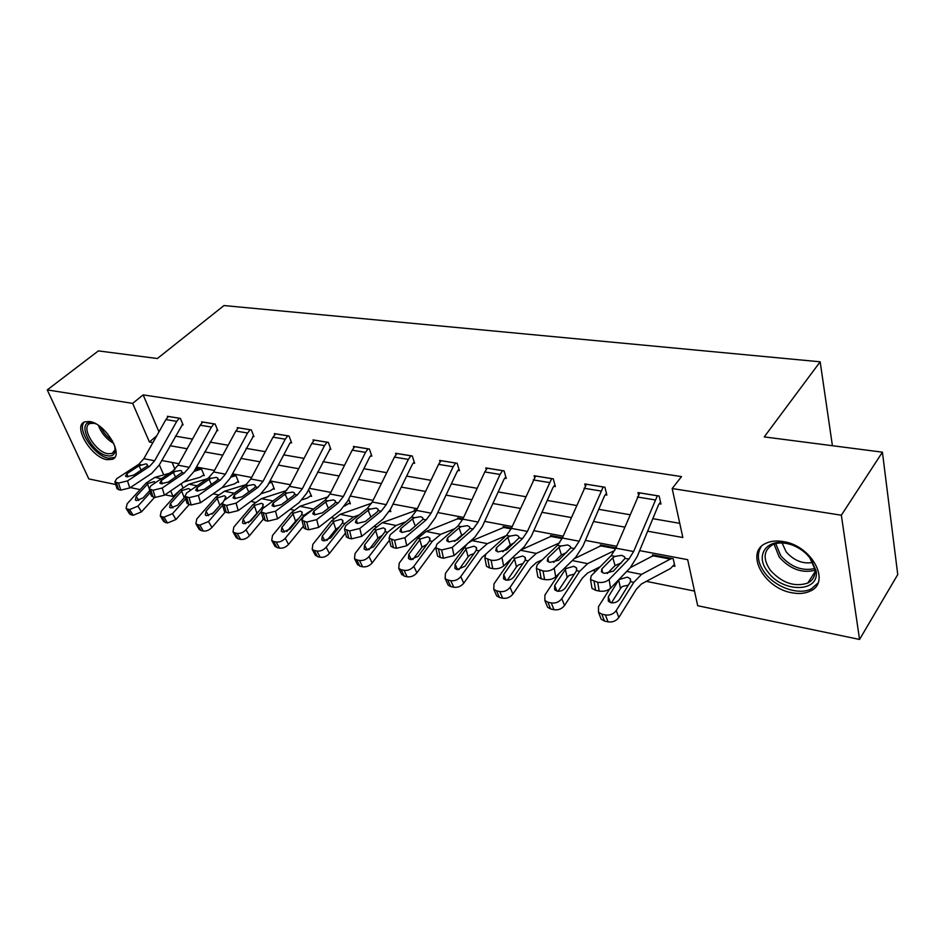 <?xml version="1.0" encoding="UTF-8"?>
<svg xmlns="http://www.w3.org/2000/svg" width="945" height="945" viewBox="0 0 945 945"><rect width="100%" height="100%" fill="white"/><g stroke="black" fill="none" stroke-linecap="round" stroke-linejoin="round"><path stroke-width="1.42" d="M89.61 421.529C105.521 423.395 124.634 455.785 112.183 459.376L106.974 459.66C91.204 457.486 72.293 425.699 84.731 421.848L89.61 421.529M783.098 541.556C811.684 545.359 831.494 582.344 810.149 591.109C805.057 593.543 799.009 594.098 792.005 592.787C763.855 588.369 744.506 552.305 765.993 543.269C770.766 541.036 776.471 540.457 783.098 541.556M115.727 484.525L88.806 478.914L47.25 389.907L98.374 350.902L157.366 358.521L223.989 305.554L820.165 361.805L764.233 436.909L882.417 452.171L897.75 574.56L859.56 639.446L697.705 605.733L687.676 559.676L639.635 550.616M213.168 493.845L218.153 494.849M250.803 501.441L255.15 502.327M290.091 509.379L293.741 510.123M331.14 517.671L334.01 518.25M374.055 526.341L376.098 526.755M418.989 535.425L420.112 535.65M592.633 570.508L595.822 571.146M646.345 581.352L694.516 591.086M179.869 490.42L173.065 496.468L165.009 494.79M140.132 489.604L130.351 487.573M832.415 445.721L820.165 361.805M172.073 462.436L174.99 469.263M181.192 483.734L182.822 487.526M673.171 566.02L674.907 566.35L673.206 558.743L652.463 554.821L652.782 556.18M615.975 547.911L600.311 544.946L600.63 546.186M562.429 537.764L550.569 535.52L550.888 536.677M511.127 528.869L503.72 527.464L504.535 526.849L511.458 528.16L503.083 526.53L503.401 527.605M462.92 518.923L457.699 517.931L458.018 518.935M416.615 510.146L414.288 509.709L414.595 510.654M390.202 509.827L390.817 511.611L389.494 511.363M348.681 499.078L350.394 503.827L349.118 503.579M310.397 496.125L311.614 496.349L308.566 489.687M273.223 488.955L274.393 489.179L271.888 482.741L269.349 482.257M237.514 482.08L238.636 482.293L236.085 475.961L231.761 475.146L234.927 475.784L230.592 477.319M203.187 475.465L204.262 475.666L201.663 469.441L195.698 468.307M647.656 531.208L682.845 537.516L672.178 488.53L681.51 476.599L143.144 394.88L158.973 431.853M175.392 436.129L192.496 439.082M210.05 442.118L228.158 445.249M246.137 448.355L265.309 451.675M283.736 454.864L304.054 458.372M322.942 461.644L344.5 465.365M363.872 468.72L386.741 472.677M406.633 476.115L430.932 480.308M451.356 483.852L477.178 488.317M498.18 491.943L525.644 496.692M547.249 500.425L576.497 505.481M598.74 509.331L629.902 514.718M652.818 518.687L679.762 523.341M659.173 503.756L660.957 504.051L659.149 496.019L637.981 492.581L638.466 494.707M605.166 494.814L606.855 495.085L604.918 487.23L584.766 483.958L585.25 485.86M553.746 486.297L555.353 486.557L553.297 478.855L534.09 475.737L534.563 477.449M504.724 478.17L506.26 478.43L504.087 470.87L485.765 467.905L486.226 469.452M455.667 463.026L453.163 466.747L431.109 513.159L426.16 519.892L404.956 537.693L406.787 545.749L427.908 527.877L435.291 517.777L457.203 471.52L457.9 470.456L459.4 470.669L457.132 463.263L439.638 460.428L440.086 461.845M413.237 463.015L414.642 463.251L412.28 455.986L395.565 453.281L395.99 454.58M370.499 455.939L371.834 456.163L369.401 449.04L353.406 446.442L353.82 447.635M329.581 449.159L330.856 449.371L328.352 442.378L313.031 439.897L313.433 441.008M287.8 435.81L285.248 439.177L263.053 481.312L257.997 487.36L236.12 503.142L238.234 510.595L260.017 494.743L267.565 485.659L289.619 443.654L290.328 442.697L291.603 442.862L289.028 436.011L274.345 433.625L274.735 434.653M252.764 436.436L253.945 436.625L251.335 429.892L237.242 427.612L237.608 428.569M216.677 430.459L217.811 430.648L215.141 424.021L201.616 421.836L201.97 422.722M182.007 424.707L183.094 424.896L180.389 418.387L167.383 416.284L167.737 417.123M882.417 452.171L841.345 515.226L859.56 639.446M47.25 389.907L132.654 403.385L149.428 442.012L152.901 442.626M143.144 394.88L132.654 403.385M672.178 488.53L841.345 515.226M170.041 445.697L187.145 448.757M204.687 451.899L222.796 455.147M240.762 458.36L259.946 461.798M278.362 465.094L298.691 468.732M317.579 472.11L339.125 475.973M358.509 479.446L381.39 483.533M401.282 487.1L425.581 491.447M446.028 495.109L471.862 499.74M492.877 503.496L520.352 508.422M541.981 512.296L571.252 517.529M593.507 521.522L624.704 527.097M159.339 464.857L163.698 474.886M170.655 490.928L173.065 496.468M616.66 546.281L585.416 540.386M563.125 536.181L533.819 530.665M512.166 526.578L484.655 521.392M463.629 517.423L437.771 512.544M417.312 508.693L393.002 504.098M373.098 500.354L350.205 496.03M330.821 492.38L309.263 488.317M290.375 484.75L270.057 480.922M251.642 477.449L232.47 473.835M214.503 470.445L196.406 467.031M178.865 463.723L161.772 460.498M156.705 435.869L149.428 442.012M657.377 495.735L633.611 551.537L628.909 559.109L609.135 579.474L610.541 588.251C607.576 590.79 603.784 591.724 599.165 591.074L597.724 582.297C602.355 582.935 606.158 582.002 609.135 579.474M660.508 502.055L658.476 504.984L637.237 556.44L630.232 567.791L610.541 588.251M639.73 492.865L615.868 548.171L611.143 555.672L591.216 575.812L590.53 579.604L597.724 582.297M621.432 562.854L615.065 565.547L612.809 557.81L601.918 568.855L602.556 572.788M594.133 581.553L595.586 590.318L599.165 591.074M595.586 590.318L591.995 588.345L591.629 586.172M607.257 573.532L615.065 565.547M612.809 557.81L614.947 556.404L621.704 555.329L624.539 556.841L625.058 558.365L613.352 571.146L604.304 573.379L601.398 571.819L601.918 568.855M609.667 589.018L598.48 606.69L598.516 612.265L601.835 614.144L604.481 621.066L601.174 619.176L600.217 616.695M671.47 558.424L654.141 555.188L630.457 567.567M671.434 558.471L641.537 574.383L633.788 582.356L616.234 610.564L618.821 617.51C616.164 621.019 612.561 622.46 608.025 621.857L604.481 621.066M674.447 564.295L670.525 568.488L641.419 583.975L636.28 589.314L618.821 617.51M619.4 579.427L627.385 577.147L630.303 578.777L630.492 581.683L619.636 599.272C617.51 602.036 614.64 603.193 611.013 602.745L608.332 601.233L608.297 596.862L619.093 579.368M608.025 621.857L605.391 614.935L601.835 614.144M605.391 614.935C609.938 615.526 613.553 614.073 616.234 610.564M628.472 585.12L622.448 586.455L620.499 588.463L611.486 602.827M768.049 572.138C753.094 554.325 769.029 535.39 792.264 545.017C799.706 547.982 805.801 552.459 810.526 558.448L816.102 570.886C819.976 592.68 782.838 592.999 768.049 572.138M792.76 545.218C784.905 542.383 778.148 542.241 772.478 544.804C763.418 550.522 762.733 559.038 770.435 570.367C782.165 583.077 794.603 587.306 807.774 583.065C813.196 580.195 815.57 575.564 814.909 569.162L809.759 557.668L806.321 553.817M812.794 562.476C802.825 564.189 793.93 560.633 786.122 551.809L782.117 542.985M761.103 546.73C756.437 554.384 757.736 563.185 765.001 573.119C775.703 587.483 798.808 595.527 811.342 588.865L817.945 583.041M114.877 446.158L115.042 451.769C114.061 455.147 111.522 456.482 107.435 455.797C90.956 453.423 75.151 419.237 92.445 422.805L95.858 423.844M94.287 423.265L90.106 423.478C80.124 426.561 95.256 452.053 107.895 453.754L112.053 453.505L114.936 450.021L115.172 447.776M84.483 421.954C76.214 429.006 94.441 456.258 108.533 458.195L114.723 457.38M586.432 484.23L603.193 486.994L579.19 541.225L574.406 548.561L554.183 568.228L555.719 576.816C552.719 579.261 549.021 580.171 544.615 579.557L543.044 570.969C547.462 571.583 551.171 570.662 554.183 568.228M606.418 493.302L604.457 495.995L582.982 546.056L575.859 557.066L555.719 576.816M586.396 484.277L562.322 538.024L557.515 545.3L537.162 564.744L536.347 568.488L543.044 570.969M566.728 552.447L561.401 554.939L559.003 547.356L547.864 558.022L548.584 561.968M539.642 570.272L541.213 578.836L544.615 579.557M541.213 578.836L537.918 577.041L537.563 575.103M553.664 562.405L561.401 554.939M559.003 547.356L561.129 545.997L567.673 544.946L570.272 546.328L570.745 547.852L558.731 560.196L549.895 562.369L547.238 560.952L547.864 558.022M551.679 478.595L527.428 531.409L522.573 538.544L501.96 557.55L503.614 565.949C500.59 568.311 496.976 569.197 492.77 568.618L491.093 560.22C495.298 560.787 498.925 559.901 501.96 557.55M554.916 484.939L553.026 487.443L531.362 536.169L524.144 546.86L503.614 565.949M535.673 475.996L511.363 528.373L506.496 535.425L485.777 554.231L484.832 557.916L491.093 560.22M514.553 542.678L510.324 544.84L507.808 537.41L496.468 547.722L497.247 551.656M487.844 559.546L489.534 567.933L492.77 568.618M489.534 567.933L486.521 566.291L486.167 564.567M502.823 551.738L510.324 544.84M507.808 537.41L509.934 536.098L516.277 535.059L518.663 536.323L519.088 537.87L506.803 549.789L498.18 551.915L495.735 550.616L496.468 547.722M559.357 573.249L544.934 594.996L544.84 600.488L547.876 602.189L550.663 608.982L547.639 607.269L546.753 605.119M615.951 547.958L601.906 545.3L574.147 558.743M614.805 550.439L587.601 563.633L579.675 571.335L561.803 598.681L564.543 605.497C561.862 608.899 558.353 610.305 554.03 609.738L550.663 608.982M600.122 566.811L587.577 573.013L582.309 578.163L564.543 605.497M565.984 568.547L573.745 566.315L576.415 567.815L576.544 570.697L565.476 587.743C563.338 590.436 560.539 591.558 557.089 591.133L554.632 589.763L554.703 585.451L565.984 568.547L564.46 568.24M554.03 609.738L551.254 602.945L547.876 602.189M551.254 602.945C555.589 603.501 559.109 602.083 561.803 598.681M574.43 574.076L569.15 575.446L567.213 577.383L558.082 591.263M511.469 558.637L493.987 583.88L493.774 589.267L496.55 590.826L499.468 597.488L496.704 595.929L495.889 594.074M562.405 537.811L552.093 535.862L520.695 550.061M559.641 542.82L536.264 553.404L528.172 560.846L510.052 587.377L512.922 594.074C510.229 597.37 506.815 598.752 502.681 598.209L499.468 597.488M542.359 559.783L536.311 562.57L530.948 567.555L512.922 594.074M515.143 558.2L522.703 556.014L525.148 557.373L525.196 560.243L513.962 576.781C511.812 579.391 509.095 580.49 505.788 580.088L503.543 578.836L503.709 574.595L515.143 558.2L512.521 557.656M502.681 598.209L499.763 591.535L496.55 590.826M499.763 591.535C503.909 592.066 507.335 590.672 510.052 587.377M522.987 563.61L518.415 564.968L516.478 566.846L507.288 580.23M502.551 470.622L500.07 474.449L478.123 522.065L473.221 528.987L452.277 547.379L454.025 555.613L443.429 558.212L441.646 549.978L452.277 547.379M505.835 476.941L503.992 479.292L482.198 526.755L474.874 537.138L454.025 555.613M487.277 468.153L484.797 471.945L462.814 519.171L457.888 526.022L436.862 544.226L435.799 547.852L441.646 549.978M464.645 533.535L461.668 535.224L459.034 527.936L447.54 537.918L448.367 541.804M438.563 549.34L440.346 557.55L443.429 558.212M440.346 557.55L437.582 556.05L437.252 554.514M454.58 541.426L461.668 535.224M459.034 527.936L461.172 526.66L467.326 525.644L469.523 526.802L469.889 528.349L457.38 539.89L448.946 541.957L446.713 540.764L447.54 537.918M457.9 470.456L458.986 469.311M441.091 460.664L438.586 464.361L416.497 510.394L411.536 517.057L390.25 534.681L389.068 538.248L394.561 540.233L404.956 537.693M391.62 539.619L393.486 547.663L396.428 548.289L394.561 540.233M393.486 547.663L390.946 546.281L390.628 544.922M416.001 525.526L415.268 526.058L412.54 518.911L400.893 528.574L401.767 532.401M409.02 531.291L415.268 526.058M406.787 545.749L396.428 548.289M412.54 518.911L414.666 517.671L420.643 516.667L422.663 517.73L422.994 519.278L410.284 530.452L402.038 532.46L399.971 531.373L400.893 528.574M410.874 455.762L408.358 459.4L386.233 504.654L381.248 511.198L359.809 528.456L361.734 536.358L351.587 538.827L349.65 530.925L359.809 528.456M414.241 461.999L412.504 464.078L390.521 509.201L383.068 519.029L361.734 536.358M396.947 453.505L394.431 457.108L372.283 502.008L367.274 508.505L345.787 525.585L344.488 529.082L349.65 530.925M346.839 530.346L348.788 538.237L351.587 538.827M348.788 538.237L346.437 536.961L346.142 535.744M370.853 517.021L368.148 510.288L370.275 509.083L376.075 508.091L377.941 509.071L378.213 510.619L377.09 512.025L365.349 521.451L357.281 523.412L355.379 522.396L356.383 519.655L357.305 523.412M368.148 510.288L356.383 519.655M467.125 544.013L445.473 573.284L445.142 578.576L447.694 580.006L450.73 586.55L448.178 585.12L447.434 583.514M503.72 527.464L472.146 540.623L468.2 543.056M506.319 535.591L487.336 543.647L479.115 550.864L460.77 576.615L463.759 583.195C461.054 586.396 457.734 587.743 453.777 587.235L450.73 586.55M487.644 552.541L481.997 557.444L463.759 583.195M466.688 548.324L474.047 546.186L476.304 547.438L476.268 550.273L464.905 566.338L456.943 569.575L454.876 568.429L455.124 564.26L466.688 548.324L463.877 547.757M453.777 587.235L450.753 580.679L447.694 580.006M450.753 580.679C454.722 581.175 458.053 579.817 460.77 576.615M473.953 553.675L470.055 554.975L468.129 556.806L458.927 569.67M462.908 518.97L459.081 518.238L426.148 531.456L417.784 538.366L399.215 563.173L398.766 568.382L401.117 569.681L404.247 576.119L401.223 573.414M454.828 528.68L440.665 534.35L432.326 541.331L413.804 566.362L416.899 572.824C414.193 575.93 410.945 577.253 407.165 576.781L404.247 576.119M435.574 547.45L416.899 572.824M420.466 538.91L427.636 536.819L429.715 537.977L429.609 540.776L418.127 556.392L410.366 559.546L408.453 558.495L408.807 554.408L420.466 538.91L417.784 538.366M407.165 576.781L404.035 570.331L401.117 569.681M404.035 570.331C407.827 570.804 411.087 569.481 413.804 566.362M427.14 544.226L421.99 547.226L412.835 559.546M416.591 510.194L382.205 522.703L373.759 529.401L355.048 553.534L354.505 558.649L356.667 559.842L359.891 566.161L357.104 563.74M405.854 521.77L396.073 525.467L387.651 532.236L368.987 556.581L372.165 562.925C369.46 565.949 366.294 567.236 362.667 566.787L359.891 566.161M389.517 540.174L372.165 562.925M376.323 529.921L383.304 527.877L385.217 528.928L385.052 531.704L373.476 546.883L365.904 549.978L364.144 549.01L364.569 544.993L376.323 529.921L373.759 529.401M362.667 566.787L359.454 560.456L356.667 559.842M359.454 560.456C363.093 560.893 366.258 559.605 368.987 556.581M382.418 535.26L377.929 538.071L368.869 549.836M371.645 503.212L340.188 514.328L331.66 520.825L312.854 544.32L312.204 549.34L314.201 550.439L317.496 556.652L314.933 554.479M359.23 514.895L353.454 516.974L344.949 523.53L326.167 547.226L329.427 553.463C326.722 556.416 323.639 557.668 320.166 557.243L317.496 556.652M345.48 533.098L329.427 553.463M390.403 510.418L389.222 511.635M334.117 521.321L340.921 519.325L342.704 520.293L342.468 523.034L330.821 537.811L323.414 540.835L321.796 539.949L322.304 535.992L334.117 521.321L331.66 520.825M320.166 557.243L316.87 551.029L314.201 550.439M316.87 551.029C320.355 551.443 323.45 550.179 326.167 547.226M339.621 526.731L335.794 529.318L326.899 540.493M328.352 496.751L299.955 506.307L291.367 512.627L272.491 535.508L271.735 540.422L273.589 541.438L276.956 547.557L274.593 545.608M314.791 508.115L304.089 515.214L285.236 538.284L288.556 544.414C285.862 547.285 282.838 548.525 279.507 548.124L276.956 547.557M303.428 526.129L288.556 544.414M349.993 502.705L344.582 506.095M293.718 513.1L300.368 511.139L302.01 512.036L301.715 514.73L290.009 529.129L282.779 532.082L281.279 531.267L281.858 527.393L293.718 513.1L291.367 512.627M279.507 548.124L276.141 542.005L273.589 541.438M276.141 542.005C279.484 542.395 282.52 541.154 285.236 538.284M297.332 519.289L286.819 531.492M286.701 490.502L261.411 498.629L252.776 504.76L233.84 527.062L233.002 531.893L234.726 532.826L238.14 538.839L235.966 537.091M272.184 501.594L265.793 506.307M261.127 511.812L246.043 529.732L249.433 535.756C246.739 538.555 243.786 539.76 240.585 539.382L238.14 538.839M263.23 519.289L249.433 535.756M311.224 495.31L307.397 498.039L302.27 499.74M255.02 505.221L261.517 503.295L263.041 504.122L262.686 506.78L250.945 520.813L243.881 523.707L242.475 522.951L243.137 519.148L255.02 505.221L252.776 504.76M240.585 539.382L237.16 533.37L234.726 532.826M237.16 533.37C240.373 533.748 243.337 532.531 246.043 529.732M258.682 511.304L248.535 522.75M246.409 484.502L224.437 491.258L215.767 497.224L196.796 518.982L195.875 523.719L197.47 524.581L200.942 530.488L198.934 528.905M270.719 482.517L268.746 483.415M222.63 505.197L208.502 521.534L211.94 527.464C209.258 530.192 206.376 531.373 203.281 531.019L200.942 530.488M225.217 512.036L211.94 527.464M274.015 488.211L270.211 490.821L261.458 493.597M222.028 503L213.511 512.84L206.601 515.686L205.289 514.99L206.022 511.257L217.929 497.661L224.272 495.771L225.69 496.55L224.461 500.2M203.281 531.019L199.82 525.101L197.47 524.581M199.82 525.101L208.502 521.534M221.26 503.886L212.023 514.174M207.168 478.808L188.953 484.183L180.247 489.994L161.264 511.221L160.272 515.864L161.76 516.667L165.269 522.49L163.402 521.049M185.704 498.783L172.498 513.667L175.983 519.502L167.513 522.987L165.269 522.49M189.177 504.559L175.983 519.502M238.27 481.383L234.478 483.887L221.827 487.738M185.102 496.751L177.601 505.209L170.832 507.985L169.627 507.335L170.407 503.673L182.326 490.42L188.527 488.553L189.85 489.274L189.969 490.703M167.513 522.987L164.005 517.163L161.76 516.667M164.005 517.163L172.498 513.667M169.533 473.232L154.862 477.39L146.144 483.049L127.162 503.768L126.087 508.327L127.469 509.071L131.024 514.801L129.3 513.501M200.588 469.24L194.02 471.39M150.314 492.522L137.946 506.13L141.466 511.871L133.186 515.285L131.024 514.801M154.673 497.271L141.466 511.871M203.907 474.815L200.139 477.225L183.673 482.033M149.723 490.62L143.12 497.861L136.505 500.602L135.371 499.999L136.222 496.397L148.129 483.45L154.2 481.631L155.559 482.611M133.186 515.285L129.63 509.556L127.469 509.071M129.63 509.556L137.946 506.13M368.054 448.816L365.526 452.36L343.354 496.527L338.334 502.905L316.717 519.632L318.701 527.381L308.779 529.791L306.771 522.053L316.717 519.632M371.444 455.006L369.743 456.978L347.725 501.015L340.235 510.572L318.701 527.381M354.729 446.654L352.19 450.174L330.006 493.999L324.974 500.318L303.321 516.891L301.916 520.329L306.771 522.053M304.089 521.498L306.097 529.224L308.779 529.791M306.097 529.224L303.936 528.054L303.652 526.967M328.352 508.28L325.73 502.043L327.844 500.874L333.49 499.905L335.215 500.803L335.44 502.338L334.27 503.697L322.434 512.851L314.531 514.765L312.771 513.832L313.87 511.127L314.815 514.812M325.73 502.043L313.87 511.127M327.064 442.177L324.525 445.627L302.329 488.754L297.285 494.967L275.527 511.21L277.582 518.805L267.86 521.156L265.781 513.56L275.527 511.21M330.478 448.296L306.771 493.172L299.246 502.492L277.582 518.805M314.307 440.098L311.755 443.536L289.56 486.332L284.504 492.487L262.71 508.587L261.21 511.954L265.781 513.56M263.218 513.029L265.297 520.624L267.86 521.156M265.297 520.624L263.029 518.569M287.682 499.952L285.142 494.164L287.245 493.018L292.749 492.061L294.344 492.9L294.521 494.424L293.328 495.747L281.409 504.63L273.66 506.496L272.042 505.634L273.211 502.988L274.18 506.579M285.142 494.164L273.211 502.988M290.328 442.697L291.225 441.87M275.562 433.826L273.01 437.169L250.815 478.985L245.759 484.998L223.859 500.626L222.264 503.945L226.576 505.445L236.12 503.142M224.13 504.937L226.257 512.379L228.714 512.899L226.576 505.445M226.257 512.379L224.154 510.513M238.234 510.595L228.714 512.899M248.736 492.002L246.279 486.604L248.381 485.506L253.732 484.561L255.209 485.34L255.351 486.852L254.122 488.128L242.144 496.751L234.561 498.594L233.049 497.791L234.289 495.18L235.281 498.688M246.279 486.604L234.289 495.18M250.141 429.703L247.59 432.999L225.418 474.177L220.35 480.084L198.391 495.416L200.541 502.728L191.209 504.984L189.035 497.672L198.391 495.416M253.591 435.704L229.978 478.465L222.418 487.325L200.541 502.728M238.4 427.801L235.848 431.062L213.676 471.945L208.609 477.816L186.626 493.006L184.96 496.267L189.035 497.672M186.685 497.188L188.858 504.488L191.209 504.984M188.858 504.488L186.909 502.787M211.408 484.419L209.046 479.375L211.125 478.3L216.334 477.367L217.716 478.087L217.799 479.587L216.559 480.84L204.522 489.215L197.092 491.01L195.698 490.266L197.009 487.714L198.001 491.116M209.046 479.375L197.009 487.714M214.007 423.844L211.444 427.057L189.307 467.326L184.24 473.102L162.221 488.01L164.418 495.204L155.263 497.401L153.055 490.219L162.221 488.01M217.456 429.774L193.914 471.567L186.342 480.214L164.418 495.204M202.726 422.013L200.175 425.203L178.05 465.2L172.97 470.917L150.94 485.706L149.192 488.896L153.055 490.219M150.798 489.758L153.019 496.928L155.263 497.401M153.019 496.928L151.188 495.369M175.605 477.154L173.313 472.429L175.38 471.39L180.471 470.468L181.759 471.142L181.794 472.63L168.47 481.997L161.182 483.745L159.87 483.06L161.252 480.544L162.257 483.852M173.313 472.429L161.252 480.544M179.29 418.21L176.739 421.364L154.649 460.758L149.57 466.393L127.516 480.91L129.749 487.963L120.783 490.124L118.527 483.072L127.516 480.91M182.751 424.081L159.292 464.94L151.72 473.386L129.749 487.963M168.458 416.45L165.895 419.58L143.829 458.715L138.75 464.302L116.696 478.702L114.865 481.832L118.527 483.072M116.365 482.623L118.621 489.664L120.783 490.124M118.621 489.664L116.92 488.246M141.23 470.208L139.01 465.767L146.038 463.853L147.231 464.467L147.231 465.944L133.859 475.063L126.713 476.776L125.496 476.138L126.937 473.669L127.941 476.871M139.01 465.767L126.937 473.669M639.682 492.912L657.342 495.782M625.058 558.365L628.909 559.109M611.143 555.672L614.947 556.404M615.868 548.171L633.611 551.537M637.343 496.999L655.003 499.893M633.788 582.356L630.492 581.683M641.537 574.383L626.736 571.43M670.678 559.156L653.385 555.873M608.297 596.862L610.446 602.591M620.499 588.463L618.762 580.277M815.027 570.248C802.033 573.509 790.138 569.162 779.318 557.207L774.038 544.155M775.715 543.635L780.783 555.755C790.989 567.118 802.34 571.371 814.814 568.524M113.79 443.441C106.525 439.201 101.398 433.176 98.41 425.392M100.761 427.105C103.442 432.715 107.352 437.311 112.49 440.89M570.745 547.852L574.406 548.561M557.515 545.3L561.129 545.997M562.322 538.024L579.19 541.225M584.01 488.234L600.819 490.998M535.638 476.044L551.644 478.631M519.088 537.87L522.573 538.544M506.496 535.425L509.934 536.098M511.363 528.373L527.428 531.409M533.216 479.895L549.234 482.529M579.675 571.335L576.544 570.697M587.601 563.633L572.28 560.574M615.632 548.702L601.126 545.95M554.703 585.451L556.983 591.109M567.213 577.383L565.334 569.374M528.172 560.846L525.196 560.243M536.264 553.404L520.482 550.262M562.086 538.544L551.301 536.5M503.709 574.595L506.083 580.147M516.478 566.846L514.493 558.991M487.242 468.188L502.504 470.669M469.889 528.349L473.221 528.987M457.888 526.022L461.172 526.66M462.814 519.171L478.123 522.065M484.797 471.945L500.07 474.449M441.043 460.699L455.62 463.062M422.994 519.278L426.16 519.892M411.536 517.057L414.666 517.671M416.497 510.394L431.109 513.159M438.586 464.361L453.163 466.747M396.912 453.541L410.839 455.809M378.213 510.619L381.248 511.198M367.274 508.505L370.275 509.083M372.283 502.008L386.233 504.654M394.431 457.108L408.358 459.4M479.115 550.864L476.268 550.273M487.336 543.647L472.146 540.623M455.124 564.26L457.593 569.67M468.129 556.806L466.039 549.104M432.326 541.331L429.609 540.776M440.665 534.35L426.148 531.456M462.577 519.655L458.266 518.84M408.807 554.408L411.323 559.664M421.99 547.226L419.816 539.666M387.651 532.236L385.052 531.704M396.073 525.467L382.205 522.703M416.261 510.867L414.784 510.583M364.569 544.993L367.121 550.084M377.929 538.071L375.661 530.653M344.949 523.53L342.468 523.034M353.454 516.974L340.188 514.328M322.304 535.992L324.867 540.93M335.794 529.318L333.455 522.042M304.089 515.214L301.715 514.73M312.665 508.835L299.955 506.307M281.858 527.393L284.433 532.141M295.454 520.943L293.056 513.796M264.624 507.17L262.686 506.78M273.058 500.944L261.411 498.629M243.137 519.148L245.7 523.731M256.827 512.911L254.37 505.894M234.242 493.207L224.437 491.258M217.929 497.661L215.767 497.224M270.683 482.552L269.325 482.304M269.821 483.072L269.006 482.919M206.022 511.257L208.573 515.663M219.772 505.221L217.267 498.322M197.056 485.801L188.953 484.183M182.326 490.42L180.247 489.994M234.065 476.292L231.419 475.784M170.407 503.673L172.935 507.926M184.204 497.767L181.676 491.057M161.394 478.69L154.862 477.39M148.129 483.45L146.144 483.049M200.541 469.275L195.686 468.354M199.678 469.759L195.355 468.944M136.222 496.397L138.726 500.484M149.003 487.974L147.479 484.076M354.682 446.702L368.018 448.863M335.44 502.338L338.334 502.905M324.974 500.318L327.844 500.874M330.006 493.999L343.354 496.527M352.19 450.174L365.526 452.36M314.26 440.146L327.029 442.213M294.521 494.424L297.285 494.967M284.504 492.487L287.245 493.018M289.56 486.332L302.329 488.754M311.755 443.536L324.525 445.627M275.515 433.861L287.764 435.846M255.351 486.852L257.997 487.36M245.759 484.998L248.381 485.506M250.815 478.985L263.053 481.312M273.01 437.169L285.248 439.177M238.364 427.837L250.106 429.739M217.799 479.587L220.35 480.084M208.609 477.816L211.125 478.3M213.676 471.945L225.418 474.177M235.848 431.062L247.59 432.999M202.691 422.049L213.972 423.88M181.794 472.63L184.24 473.102M172.97 470.917L175.38 471.39M178.05 465.2L189.307 467.326M200.175 425.203L211.444 427.057M168.411 416.485L179.255 418.245M147.231 465.944L149.57 466.393M138.75 464.302L141.077 464.751M143.829 458.715L154.649 460.758M165.895 419.58L176.739 421.364M624.539 556.841L625.035 558.554M591.995 588.345L590.53 579.604M630.303 578.777L630.728 580.832M598.516 612.265L601.174 619.176M815.051 571.772L807.774 583.065M814.909 569.162L816.102 570.886M114.936 450.021L115.042 451.769M114.239 451.698L112.053 453.505M570.284 546.328L570.756 547.852M537.918 577.041L536.347 568.488M518.663 536.323L519.124 537.67M486.521 566.291L484.832 557.916M576.415 567.815L576.828 569.622M544.84 600.488L547.639 607.269M525.148 557.373L525.538 558.979M493.774 589.267L496.704 595.929M469.523 526.802L469.948 527.995M437.582 556.05L435.799 547.852M422.663 517.73L423.065 518.793M390.946 546.281L389.068 538.248M377.941 509.071L378.319 510.016M346.437 536.961L344.488 529.082M476.304 547.438L476.67 548.856M445.142 578.576L448.178 585.12M429.715 537.977L430.058 539.217M398.766 568.382L401.897 574.808M385.217 528.928L385.548 530.027M354.505 558.649L357.718 564.956M342.704 520.293L343.011 521.262M312.204 549.34L315.5 555.542M302.01 512.036L302.294 512.899M271.735 540.422L275.101 546.529M263.041 504.122L263.312 504.89M233.002 531.893L236.427 537.894M225.69 496.55L225.938 497.224M195.875 523.719L199.348 529.625M189.85 489.274L190.075 489.876M160.272 515.864L163.78 521.675M126.087 508.327L129.642 514.045M335.215 500.803L335.558 501.641M303.936 528.054L301.916 520.329M294.344 492.9L294.663 493.644M263.289 519.537L261.21 511.954M255.209 485.34L255.516 485.99M224.402 511.375L222.264 503.945M217.716 478.087L217.988 478.678M187.134 503.555L184.96 496.267M151.401 496.054L149.192 488.896M117.121 488.86L114.865 481.832"/></g></svg>
